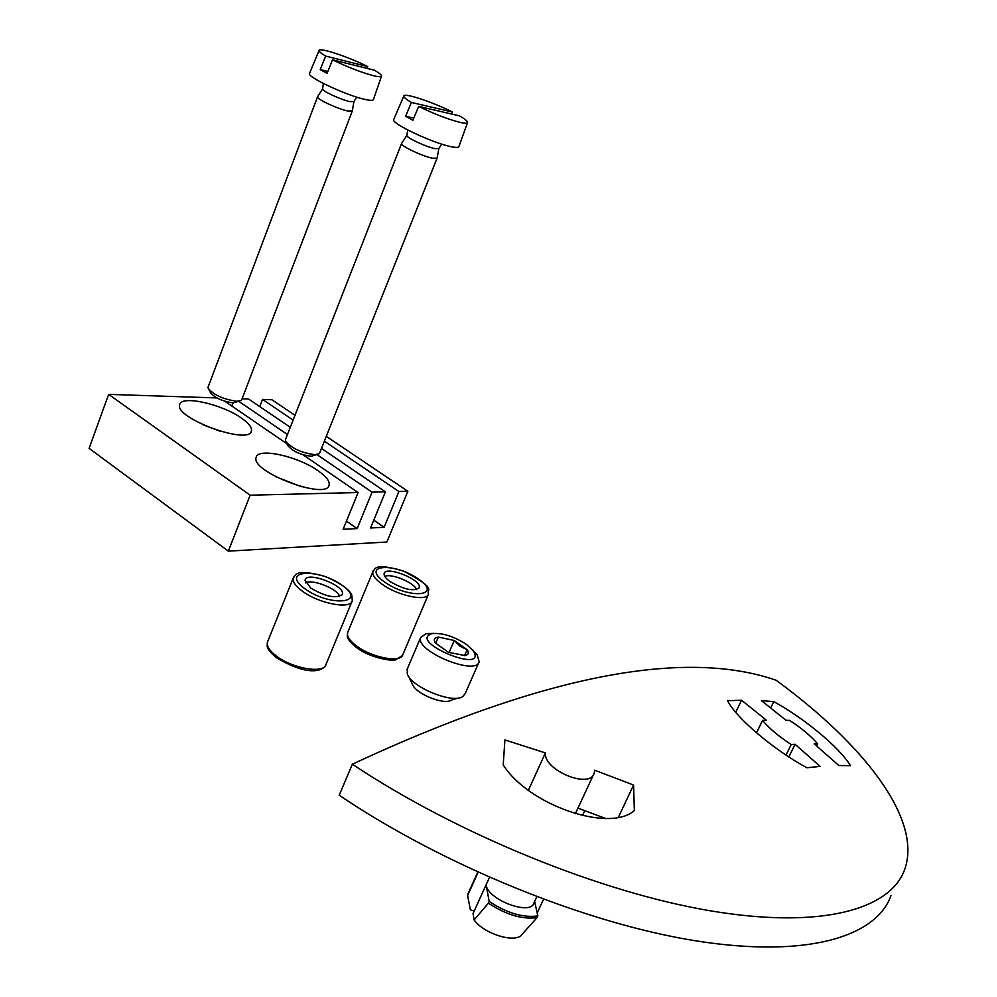 <?xml version="1.0" encoding="UTF-8"?>
<svg xmlns="http://www.w3.org/2000/svg" width="997" height="997" viewBox="0 0 997 997"><rect width="100%" height="100%" fill="white"/><g stroke="black" fill="none" stroke-linecap="round" stroke-linejoin="round"><path stroke-width="1.5" d="M352.352 764.225C569.013 663.08 698.286 653.209 776.127 680.253C863.477 744.148 922.474 818.911 904.74 869.334C890.682 909.339 821.964 929.378 711.322 910.971C600.904 892.577 457.287 834.128 352.352 764.225L339.204 795.245C443.291 865.533 586.199 923.534 696.504 940.944C807.047 958.341 876.226 936.893 890.982 895.667M528.398 790.297L545.396 752.922C543.377 770.232 590.124 789.512 594.2 773.099L594.673 770.207L633.594 785.05L618.427 817.228M488.393 903.132L474.111 919.982C484.318 934.339 516.546 943.81 522.179 934.226L537.071 917.601C522.341 919.645 506.115 914.835 488.393 903.132L489.178 901.425L486.1 884.825L489.49 877.36M474.111 919.982L473.027 913.576L486.1 884.825C487.62 899.83 531.127 916.143 534.018 902.833L536.822 896.777M816.668 745.98L817.702 743.912C810.835 735.936 801.476 728.097 789.612 720.407L786.01 720.258L761.409 700.629L773.784 701.601L770.706 707.932M773.784 701.601C804.442 718.426 839.449 747.339 850.478 765.671L838.863 765.509L814.188 743.837L817.702 743.912M786.022 755.078L791.232 744.535L795.083 744.298L788.839 756.922M735.711 712.307L741.544 700.23L766.494 720.245L762.568 720.395C769.298 728.458 778.856 736.509 791.232 744.535M756.511 732.832L762.568 720.395M741.544 700.23L727.573 700.704C736.222 718.114 773.896 749.981 806.934 767.765L820.145 766.394L795.083 744.298M545.396 752.922L504.918 739.924L503.211 764.886C528.385 805.102 609.404 832.931 634.341 810.586L633.594 785.05M605.491 818.437L577.961 808.131M537.071 917.601L537.857 915.907C523.126 917.95 506.9 913.127 489.178 901.425M534.629 901.512L537.857 915.907M468.715 892.203L467.63 895.493L470.372 909.85L474.211 910.984M537.196 912.928L543.527 899.306M582.46 815.621L584.79 810.636M467.63 895.493L478.124 872.288M464.415 655.69L467.244 649.732L460.19 646.293L454.258 640.485L438.356 637.058C434.368 637.694 433.346 639.638 435.278 642.903L448.351 652.287L465.076 655.577C468.44 654.742 469.163 652.786 467.244 649.732L454.258 640.485L438.356 637.058L435.639 643.426M408.309 675.916L412.471 684.241C415.163 693.526 443.989 705.378 451.18 700.168L457.959 698.074M407.312 668.862L407.25 673.798C411.013 686.983 452.563 704.069 462.683 696.616L465.163 693.713L478.797 662.519M433.857 633.382L426.018 633.656L420.672 637.507C414.814 650.991 476.466 676.415 479.171 661.672L477.114 654.767L472.752 650.119M466.384 644.361C453.685 636.223 442.232 632.659 432.013 633.656C406.427 641.432 488.842 675.455 473.164 650.655L466.384 644.361M435.652 643.364L438.356 637.058M449.036 652.574L454.258 640.485M339.591 596.455C338.02 588.978 312.123 578.621 305.718 582.933M310.79 588.105C325.483 596.717 335.939 598.861 342.158 594.536C346.806 586.111 305.78 570.334 305.082 580.304L310.79 588.105M416.509 589.601C414.652 582.771 390.986 572.926 384.78 576.428M389.964 581.488C403.797 589.526 413.493 591.645 419.076 587.869C423.364 580.291 384.767 564.801 384.094 573.848C383.895 575.967 385.864 578.509 389.964 581.488M241.486 418.129C248.752 423.227 252.079 427.464 251.431 430.866C249.861 445.721 174.163 418.192 179.684 404.632C180.98 394.924 221.995 404.097 241.486 418.129M318.068 470.746C326.169 476.429 329.857 481.177 329.135 485.003C327.203 500.768 250.197 471.755 256.167 457.386C257.662 447.341 297.866 456.24 318.068 470.746M216.848 397.928L108.648 394.376L89.094 448.363L228.338 551.142L386.848 542.019L407.873 491.284L326.268 436.362M407.873 491.284L398.9 491.509L384.107 527.313L370.572 527.961L385.415 491.833L372.055 492.169L357.163 528.597L343.142 529.27L358.097 492.518L250.16 495.197L108.648 394.376M358.097 492.518L303.013 454.782M286.874 443.727L224.923 401.305M250.16 495.197L228.338 551.142M295 415.313L271.857 399.735L262.523 399.436L259.756 406.602M398.9 491.509L324.349 441.173M293.118 420.086L262.523 399.436M384.107 527.313L373.775 520.172M385.415 491.833L321.458 448.451M290.289 427.314L248.515 398.974L242.097 398.763M372.055 492.169L316.921 454.582M287.46 434.518L238.819 401.355M232.986 402.888L231.79 406.003M357.163 528.597L346.458 521.132M275.633 476.666L301.505 486.76M203.014 424.797L220.474 431.352M332.537 59.808L374.548 70.251C379.221 72.98 381.564 74.9 381.552 75.996C381.353 77.031 378.673 76.931 373.501 75.697C361.076 72.37 347.43 67.073 332.537 59.808L327.066 73.342L320.211 69.591L327.839 71.423M367.743 66.6L325.658 56.094C321.196 53.439 318.99 51.595 319.028 50.56C318.604 46.896 348.726 56.879 367.743 66.6L367.108 68.394M381.477 76.233L373.439 99.488C373.202 100.647 370.423 100.635 365.101 99.451C347.031 95.662 307.375 77.243 309.444 73.628L309.569 73.329M325.658 56.094L320.211 69.591M356.739 97.12L353.91 101.582L349.735 101.557C340.862 99.725 321.719 90.839 322.53 88.932L317.657 96.634M353.898 101.594L352.34 110.904L347.691 110.966C337.771 108.985 316.398 99.015 317.507 96.896L208.199 386.799M352.277 111.066L241.797 399.523L241.149 400.445L236.713 401.28C223.266 399.286 213.757 394.962 208.199 388.307L208.074 387.098M239.454 401.106L233.061 402.888C222.381 401.317 214.829 397.878 210.404 392.569L208.61 389.117M418.69 106.405L459.567 115.864C464.926 118.992 467.593 121.185 467.593 122.432C467.419 123.478 464.976 123.478 460.265 122.432C448.114 119.341 434.243 114.007 418.69 106.405L412.895 120.251L405.629 116.275L413.792 118.095M452.376 112L411.387 102.454C406.265 99.413 403.735 97.307 403.785 96.123C403.411 92.335 432.835 102.018 452.376 112L451.616 114.019M467.506 122.706L458.932 146.472C458.707 147.631 456.177 147.718 451.342 146.733C433.446 143.369 391.372 123.64 393.628 119.702L393.778 119.353M411.387 102.454L405.629 116.275M441.721 144.116L438.842 148.516L435.041 148.64C426.242 147.02 405.941 137.499 406.826 135.418L401.741 143.256M438.842 148.541L437.11 158.062L432.86 158.286C423.015 156.541 400.358 145.861 401.567 143.543L401.567 143.506M437.035 158.249L319.725 452.8L318.99 453.797L315.002 454.682C301.281 452.85 291.46 448.314 285.528 441.06L285.553 439.378M317.096 454.52L311.139 456.265C300.247 454.819 292.445 451.205 287.722 445.435L285.977 441.945M304.683 588.616C330.169 607.248 367.918 603.484 342.382 585.463C318.006 567.58 279.596 570.197 304.683 588.616M302.116 590.972C318.591 603.621 350.932 609.74 352.302 600.705L351.767 595.022C350.857 593.327 348.576 586.772 325.521 576.578C293.23 567.592 295.71 576.116 293.23 578.036C292.433 581.6 295.399 585.912 302.116 590.972M293.654 577.051L267.433 642.205C266.535 646.031 269.364 650.53 275.945 655.702C292.096 668.638 324.349 674.084 326.007 664.401L351.966 601.503M267.769 641.345L267.433 642.205C267.645 646.28 264.404 647.165 276.181 657.571C313.183 679.667 324.81 667.878 325.533 665.473M384.456 581.949C409.331 599.596 443.453 596.206 418.566 579.107C394.7 562.134 359.917 564.501 384.456 581.949M382.063 584.192C397.89 595.932 427.339 601.939 428.61 593.9C425.607 589.077 439.141 590.074 403.611 571.131C372.492 561.847 375.445 569.835 372.878 571.568C372.143 574.957 375.196 579.17 382.063 584.192M373.264 570.72L347.579 632.659C346.732 636.31 349.66 640.685 356.403 645.819C371.918 657.796 401.293 663.242 402.838 654.618L428.311 594.611M347.891 631.911L347.579 632.659C348.065 636.597 343.953 636.647 356.577 647.626C369.962 658.07 394.027 661.796 395.896 659.628L402.414 655.552M575.344 813.764L594.212 773.099M468.004 893.761L477.787 872.126M406.938 669.735L420.672 637.507M432.013 633.656L426.018 633.656M473.164 650.655L477.114 654.767M341.722 595.209L342.158 594.536M329.135 485.003L328.811 485.801M251.431 430.866L251.169 431.564M319.028 50.56L309.444 73.628M322.53 88.932L323.414 83.499M403.785 96.123L393.628 119.702M406.826 135.418L407.785 130.009M401.567 143.543L285.416 439.739"/></g></svg>
